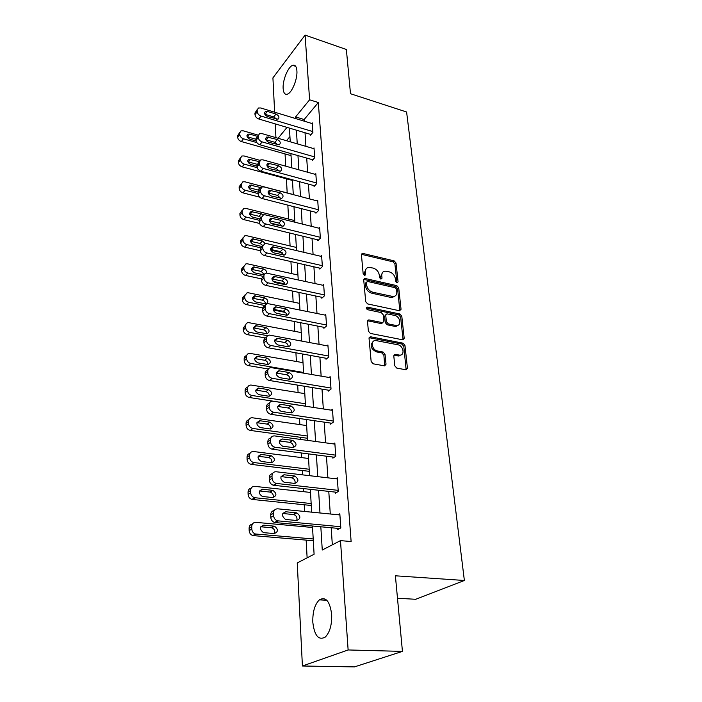 <?xml version="1.0" encoding="UTF-8"?>
<svg xmlns="http://www.w3.org/2000/svg" width="702" height="702" viewBox="0 0 702 702"><rect width="100%" height="100%" fill="white"/><g stroke="black" fill="none" stroke-linecap="round" stroke-linejoin="round"><path stroke-width="1.05" d="M397.007 282.836L398.078 281.862L396.033 263.039L394.147 260.881L362.425 253.325L361.425 254.721L363.171 273.824L364.9 275.403L365.654 274.394L365.426 271.902C365.33 269.27 366.435 267.752 368.769 267.339L373.166 268.076C376.588 269.217 378.641 271.56 379.317 275.123L379.563 277.597L380.914 279.142L382.011 278.159L381.756 275.684C381.642 273.052 382.739 271.534 385.047 271.139L389.312 271.867C392.681 272.99 394.708 275.316 395.41 278.852L395.674 281.309L397.007 282.836M312.811 622.244C312.583 611.881 314.768 604.413 319.366 599.859C325.807 596.349 329.905 601.219 331.669 614.469C331.967 624.859 329.835 632.397 325.263 637.083C318.576 640.663 314.417 635.714 312.811 622.244M283.143 88.557C282.494 80.414 288.066 66.708 292.664 65.339C295.094 64.619 296.507 66.436 296.902 70.797C297.63 78.931 291.988 92.761 287.46 94.138C284.933 94.893 283.503 93.033 283.143 88.557M394.805 365.83L396.805 368.12L406.081 369.805L407.423 368.146L404.966 345.41L402.992 343.164L370.7 336.802L369.041 338.373L371.147 361.486L373.183 363.812L384.626 365.882L386.021 364.215L385.047 354.326L383.046 352.035L377.536 350.991C371.814 350.166 370.086 340.233 375.675 340.514L397.841 344.77C403.439 345.595 405.203 355.502 399.649 355.133L395.112 354.352L393.796 355.984L394.805 365.83M274.64 112.197L272.92 77.878L305.08 35.1L346.367 49.491L350.491 93.726L406.598 111.995L464.373 580.484L395.393 575.798L402.439 651.395L348.131 649.955L302.413 665.996L297.244 562.934L314.092 554.238L312.46 526.044M305.08 35.1L309.608 99.798L295.586 116.927L295.682 118.577M320.832 526.807L322.262 550.026L340.479 540.628L351.123 541.532L318.304 102.536L309.608 99.798M340.479 540.628L348.131 649.955M399.508 310.758L401.044 309.292L398.718 287.829L396.805 285.635L364.812 278.422L363.715 279.879L365.707 301.676L367.672 303.931L399.508 310.758M403.009 339.171L400.64 317.111L401.798 316.207L404.194 338.294L402.957 339.873L404.194 338.294M367.558 320.832L369.147 319.945L367.506 321.472L368.383 331.142L370.384 333.424L402.957 339.873M369.147 319.945L382.669 322.683L383.889 321.13L383.257 314.847L381.3 312.601L367.672 309.722C366.093 308.713 365.909 307.827 367.128 307.064L399.859 313.987L401.798 316.207M397.49 598.271L415.742 599.28L464.373 580.484M396.393 325.737L396.454 326.263M399.499 355.238L399.561 355.853M318.304 102.536L304.15 119.533L304.264 121.174M305.028 132.748L305.932 146.358M306.704 158.073L307.643 172.244M308.432 184.108L309.406 198.877M310.205 210.89L311.223 226.272M312.03 238.443L313.092 254.484M313.908 266.813L315.014 283.529M315.847 296.025L316.997 313.461M317.839 326.123L319.041 344.313M319.893 357.142L321.147 376.123M322.007 389.136L323.324 408.95M324.201 422.139L325.57 442.83M326.456 456.212L327.887 477.834M328.782 491.4L330.282 513.996M331.195 527.755L332.327 544.831M310.468 134.363L310.521 135.161L312.908 132.388L312.232 122.824L311.714 123.438M312.214 159.635L312.276 160.46L314.698 157.739L314.005 147.903L313.443 148.543M314.013 185.618L314.075 186.46L316.541 183.801L315.821 173.692L315.224 174.35M315.865 212.337L315.918 213.206L318.427 210.609L317.699 200.21L317.05 200.886M317.76 239.838L317.822 240.733L320.375 238.197L319.621 227.492L318.927 228.194M319.717 268.138L319.787 269.059L322.385 266.602L321.604 255.581L320.849 256.3M321.735 297.279L321.797 298.227L324.447 295.849L323.648 284.494L322.832 285.249M323.815 327.299L323.876 328.273L326.57 325.982L325.746 314.285L324.859 315.058M325.947 358.239L326.018 359.248L328.764 357.046L327.913 344.989L326.93 345.796M328.159 390.145L328.229 391.181L331.028 389.083L330.151 376.649L329.062 377.483M330.431 423.052L330.51 424.131L333.353 422.139L332.45 409.301L331.247 410.17M332.783 457.028L332.862 458.134L335.767 456.256L334.828 443.006L333.476 443.91M335.214 492.102L335.293 493.252L338.25 491.497L337.285 477.808L335.74 478.755M337.715 528.352L337.794 529.536L340.821 527.913L339.821 513.767L338.048 514.759M285.056 153.922L285.723 166.172M286.416 178.817L287.188 192.927M287.855 205.142L288.619 219.077M289.373 232.941L290.084 245.954M290.935 261.574L291.593 273.604M292.55 291.067L293.146 302.044M294.208 321.463L294.752 331.326M295.919 352.808L296.402 361.486M297.692 385.144L298.096 392.558M299.517 418.515L299.851 424.578M300.544 437.311L300.658 439.443M301.395 452.974L301.649 457.607M302.36 470.516L302.597 474.859M303.343 488.583L303.51 491.672M304.229 504.764L304.598 511.46M305.352 525.403L305.431 526.842M306.16 540.119L307.125 557.836M289.935 136.609L286.504 140.716M402.439 651.395L354.449 666.9L302.413 665.996M275.921 137.645L275.228 123.885M274.973 118.814L274.912 117.506M287.013 127.387L278.097 138.276M311.653 512.153L310.337 489.355M309.547 475.675L308.283 453.869M307.502 440.373L306.291 419.506M305.528 406.212L304.37 386.24M303.615 373.131L302.509 353.992M301.755 341.067L300.702 322.736M299.965 309.986L298.947 292.427M298.218 279.844L297.244 263.013M296.525 250.596L295.595 234.45M294.884 222.209L293.989 206.721M293.287 194.63L292.427 179.773M291.742 167.839L290.918 153.58M290.233 141.804L289.443 128.115M296.402 130.177L297.244 143.831M297.964 155.59L298.841 169.805M299.57 181.704L300.482 196.525M301.228 208.582L302.176 224.026M302.931 236.232L303.922 252.334M304.686 264.707L305.721 281.493M306.493 294.033L307.573 311.539M308.353 324.245L309.477 342.515M310.275 355.396L311.442 374.464M312.25 387.53L313.478 407.432M314.294 420.682L315.575 441.479M316.4 454.914L317.743 476.64M318.576 490.268L319.98 512.978M304.15 119.533L295.586 116.927M382.52 272.516L380.642 276.641L381.756 275.684M382.011 278.159L380.888 279.115L380.642 276.641M366.181 268.769L364.32 272.876L365.426 271.902M365.654 274.394L364.549 275.359L364.32 272.876M398.078 281.862L396.937 282.801L394.91 263.996L393.023 261.837L361.442 254.308M399.859 310.793L397.578 288.759L395.674 286.574L363.741 279.378M396.525 289.259L395.182 287.723L367.523 281.458L366.4 282.45L366.646 285.109C367.322 288.75 369.401 291.128 372.894 292.26L393.313 296.577C395.779 296.235 396.946 294.664 396.805 291.883L396.525 289.259M366.426 282.072L365.286 283.415L366.4 282.45M394.831 296.183L392.172 297.508L390.742 297.394L371.77 293.199C368.287 292.085 366.207 289.698 365.531 286.065L365.286 283.415M368.015 320.858L381.133 323.561L382.687 322.683L381.519 323.596M400.64 317.111L398.701 314.891L366.286 308.02M395.726 325.421L396.691 325.509C401.956 325.649 400.052 316.304 394.673 315.426L386.925 313.838L385.749 315.365L386.372 321.648L388.338 323.894L395.726 325.421L394.559 326.316L397.99 325.237M385.793 314.733L384.599 316.277L385.749 315.365M394.559 326.316L387.188 324.798L385.222 322.551L384.599 316.277M401.096 354.879L398.464 355.993L393.875 355.221M372.99 341.734C369.726 345.551 370.858 348.929 376.369 351.869L377.536 350.991M384.749 365.882L383.871 355.203L381.87 352.913L376.369 351.869M406.142 369.805L403.782 346.279L401.816 344.033L369.112 337.671M256.862 142.611L243.48 138.803C241.295 137.987 240.058 136.574 239.786 134.573L239.733 132.968L240.962 130.888L243.217 130.818L258.266 135.17M291.032 155.616L241.356 141.55C239.171 140.733 237.952 139.329 237.671 137.329L237.627 135.74L239.768 132.459M255.967 139.259L247.13 136.75M257.415 136.328L249.693 134.1L247.92 134.152C246.262 135.898 246.911 137.583 249.877 139.198L256.098 140.979M312.855 131.581L261.047 116.084C258.819 115.225 257.546 113.768 257.239 111.723L257.178 110.1L258.406 108.003L260.705 107.968L312.293 123.613M257.204 109.573L254.94 113.04L255.001 114.654C255.3 116.699 256.563 118.147 258.792 118.998L311.056 134.538M267.559 116.593C264.531 114.9 263.847 113.18 265.523 111.434L267.322 111.407L275.991 114.031C279.027 115.742 279.686 117.462 277.992 119.191L267.559 116.593M264.829 114.259L273.71 116.918L276.412 119.243M257.195 167.664L244.305 164.154C242.085 163.355 240.839 161.925 240.549 159.872L240.505 158.222L241.874 156.002L244.033 155.949L259.994 160.363M292.471 180.458L242.146 166.848C239.935 166.049 238.689 164.628 238.408 162.574L238.364 160.934L240.532 157.704M257.055 164.268L247.938 161.811M258.196 162.82L259.205 161.592L248.903 159.249C247.086 161.039 247.709 162.776 250.781 164.452L257.02 166.155M258.099 193.576L245.147 190.224C242.901 189.435 241.628 187.987 241.348 185.881L241.295 184.187L242.839 181.818L244.875 181.792L293.287 194.533M259.696 197.165L242.953 192.857C240.716 192.076 239.452 190.628 239.171 188.522L239.119 186.837L241.321 183.67M258.792 190.233L248.78 187.566M261.004 187.618L249.93 185.056C247.938 186.872 248.534 188.662 251.711 190.417L258.038 192.067M314.636 156.915L262.144 141.892C259.88 141.049 258.59 139.575 258.283 137.478L258.213 135.802L259.591 133.564L261.793 133.547L314.066 148.719M258.248 135.275L255.94 138.68L256.011 140.347C256.318 142.445 257.599 143.91 259.854 144.752L312.846 159.819M268.743 142.295C265.61 140.54 264.952 138.768 266.786 136.978L277.29 139.514C280.423 141.286 281.063 143.059 279.212 144.831L268.743 142.295M265.891 139.742L274.973 142.339L277.799 144.884M316.479 182.959L263.276 168.454C260.977 167.62 259.67 166.12 259.363 163.97L259.292 162.25L260.837 159.863L262.908 159.854L315.882 174.526M259.319 161.714L256.976 165.067L257.046 166.786C257.353 168.928 258.661 170.419 260.951 171.244L314.689 185.802M269.963 168.743C266.716 166.909 266.093 165.084 268.094 163.259L278.624 165.716C281.871 167.567 282.476 169.401 280.449 171.2L269.963 168.743M266.997 165.97L276.263 168.489L279.203 171.253M259.143 220.261L246.016 217.032C243.734 216.269 242.453 214.794 242.155 212.627L242.102 210.89L243.84 208.371L245.735 208.362L294.796 220.621M281.967 225.86L270.832 223.131M259.547 223.447L243.787 219.603C241.514 218.84 240.242 217.374 239.952 215.216L239.9 213.478L242.137 210.363M261.021 217.497L259.056 216.33L249.649 214.057M263.206 214.873L261.311 213.785L250.991 211.583C248.815 213.434 249.377 215.286 252.667 217.12L259.415 218.778M260.46 247.762L246.911 244.621C244.594 243.875 243.296 242.383 242.997 240.154L242.945 238.364L244.884 235.679L246.621 235.697L296.341 247.429M282.476 252.86L270.796 250.149M260.337 250.728L244.647 247.113C242.348 246.376 241.049 244.893 240.751 242.664L240.698 240.883L242.971 237.838M262.767 245.533L260.126 243.48L250.561 241.304M265.259 243.454L262.416 240.997L252.106 238.873C249.719 240.751 250.237 242.655 253.65 244.586L261.583 246.428M262.487 276.202L247.824 273.017C245.481 272.288 244.164 270.779 243.857 268.489L243.805 266.646L245.99 263.794L247.525 263.829L297.938 275.008M284.968 283.941L273.052 281.37M261.442 278.87L245.533 275.438C243.199 274.71 241.874 273.21 241.576 270.928L241.523 269.094L243.708 266.242M264.277 274.473L261.223 271.411L251.509 269.349M266.663 273.069C266.663 271.069 265.628 269.717 263.548 269.006L253.255 266.962C250.658 268.857 251.123 270.823 254.668 272.859L263.785 274.851M318.366 209.74L264.435 195.788C262.109 194.972 260.784 193.454 260.46 191.242L260.389 189.47L262.127 186.925L264.057 186.943L317.76 201.07M260.416 188.935L258.046 192.225L258.117 193.989C258.433 196.2 259.749 197.71 262.074 198.517L316.584 212.53M271.218 195.963C267.848 194.05 267.26 192.164 269.454 190.303L279.993 192.69C283.362 194.63 283.933 196.507 281.713 198.341L271.218 195.963M268.155 192.962L277.597 195.402L280.633 198.394M320.314 237.302L265.637 223.938C263.268 223.139 261.925 221.604 261.6 219.331L261.53 217.506L263.478 214.794L265.251 214.83L319.682 228.387M261.548 216.962L259.143 220.182L259.213 222.007C259.529 224.271 260.872 225.807 263.232 226.597L318.541 240.023M272.516 223.999C269.015 221.981 268.462 220.033 270.875 218.146L281.405 220.454C284.898 222.49 285.424 224.429 283.003 226.29L272.516 223.999M269.349 220.761L278.966 223.096L282.09 226.325M322.315 265.681L266.865 252.948C264.47 252.167 263.11 250.605 262.776 248.271L262.697 246.384L264.891 243.506L266.47 243.55L321.665 256.493M262.715 245.84L260.267 248.991L260.345 250.868C260.67 253.203 262.03 254.756 264.417 255.528L320.56 268.322M273.841 252.869C270.209 250.754 269.708 248.736 272.35 246.832L282.862 249.052C286.477 251.193 286.969 253.194 284.31 255.072L273.841 252.869M270.603 249.385L280.379 251.614L283.582 255.089M265.312 305.607L248.771 302.255C246.393 301.544 245.059 300.017 244.744 297.666L244.691 295.77L247.139 292.743L248.464 292.795L299.578 303.378M368.559 320.068L367.997 320.173M274.807 307.529L274.14 307.388M285.398 312.425L273.332 310.003M262.855 307.897L246.437 304.598C244.068 303.896 242.734 302.369 242.427 300.026L242.374 298.131L244.726 295.13M265.514 303.913C265.321 302 264.268 300.754 262.346 300.158L252.501 298.21M255.712 301.965L265.918 303.887C268.778 302.018 268.375 300 264.715 297.832L254.466 295.884C251.623 297.788 252.036 299.815 255.712 301.965M324.377 294.901L268.138 282.845C265.707 282.09 264.321 280.502 263.978 278.097L263.899 276.158C263.926 274.438 264.751 273.411 266.365 273.096L323.71 285.442M263.899 276.158L261.434 278.676L261.504 280.607C261.846 283.011 263.224 284.591 265.646 285.337L322.639 297.472M275.219 282.634C271.446 280.388 270.998 278.308 273.877 276.404L284.363 278.51C288.118 280.774 288.548 282.845 285.653 284.722L275.219 282.634M271.911 278.887L281.835 280.993C283.731 281.59 284.819 282.836 285.1 284.731M267.646 335.731L249.745 332.379C247.341 331.695 245.972 330.142 245.665 327.72L245.603 325.763C245.665 323.92 246.577 322.85 248.341 322.569L301.272 332.581M275.456 339.847L274.912 339.75M265.259 337.96L247.376 334.635C244.972 333.95 243.612 332.406 243.304 329.993L243.252 328.045L245.682 324.894M266.716 333.775C266.62 331.721 265.558 330.388 263.513 329.764L253.536 327.939M256.792 331.949L266.944 333.766C270.059 331.897 269.717 329.808 265.918 327.518L255.721 325.684C252.615 327.588 252.974 329.677 256.792 331.949M326.5 325.008L269.445 313.671C266.979 312.943 265.575 311.337 265.224 308.854L265.145 306.853C265.189 304.966 266.111 303.887 267.91 303.615L325.816 315.259M265.198 306.072C263.513 306.414 262.662 307.485 262.636 309.284L262.706 311.284C263.048 313.75 264.452 315.356 266.918 316.084L324.798 327.492M276.632 313.32C272.709 310.942 272.332 308.801 275.474 306.888L285.898 308.889C289.803 311.276 290.172 313.408 287.013 315.286L276.632 313.32M273.271 309.301L283.336 311.284C285.363 311.907 286.469 313.241 286.653 315.286M303.58 372.481L250.754 363.434C248.306 362.767 246.928 361.188 246.604 358.704L246.542 356.686C246.621 354.659 247.639 353.536 249.596 353.317L303.01 362.653M268.348 368.998L248.341 365.593C245.902 364.935 244.524 363.364 244.208 360.881L244.147 358.871C244.191 357.081 245.033 355.975 246.674 355.572M267.945 364.54C267.962 362.346 266.883 360.925 264.707 360.258L254.615 358.564L257.029 356.388C253.65 358.274 253.94 360.433 257.897 362.855L267.988 364.54C271.367 362.688 271.095 360.538 267.155 358.108L257.029 356.388M328.694 356.037L270.805 345.481C268.296 344.779 266.865 343.146 266.514 340.593L266.427 338.522C266.488 336.442 267.515 335.31 269.515 335.108L327.983 345.989M266.523 337.486C264.786 337.855 263.899 338.978 263.873 340.865L263.952 342.918C264.303 345.463 265.725 347.086 268.225 347.788L327.035 358.432M278.089 344.972C274.026 342.444 273.71 340.233 277.132 338.338L287.495 340.207C291.541 342.743 291.848 344.945 288.417 346.806L278.089 344.972M274.684 340.663L284.88 342.515C287.048 343.181 288.162 344.612 288.241 346.806M305.388 403.755L251.79 395.445C249.307 394.814 247.903 393.208 247.578 390.645L247.516 388.566C247.622 386.337 248.754 385.161 250.904 385.029L304.8 393.629M305.519 406.151L249.333 397.507C246.858 396.876 245.463 395.279 245.138 392.725L245.077 390.654C245.13 388.768 246.007 387.609 247.718 387.179M269.191 396.261C269.34 393.919 268.252 392.392 265.935 391.69L255.747 390.137M259.038 394.717L269.059 396.253C272.718 394.427 272.508 392.225 268.436 389.636L258.389 388.057C254.721 389.917 254.94 392.137 259.038 394.717M330.949 388.039L272.2 378.317C269.656 377.641 268.199 375.982 267.839 373.35L267.752 371.218C267.839 368.936 268.989 367.734 271.183 367.62L330.221 377.676M267.918 369.901C266.111 370.287 265.18 371.472 265.145 373.446L265.233 375.579C265.584 378.202 267.032 379.852 269.568 380.519L329.352 390.338M279.598 377.641C275.377 374.956 275.131 372.674 278.861 370.805L289.136 372.525C293.331 375.228 293.568 377.492 289.847 379.326L279.598 377.641M276.158 373.025L286.469 374.728C288.785 375.438 289.917 376.974 289.865 379.326M307.248 435.995L252.86 428.474C250.342 427.869 248.912 426.246 248.578 423.604L248.517 421.454C248.657 419.015 249.912 417.778 252.264 417.751L306.642 425.561M307.379 438.25L250.36 430.431C247.85 429.826 246.428 428.211 246.104 425.579L246.042 423.438C246.095 421.446 247.016 420.226 248.815 419.787M270.454 428.975C270.753 426.474 269.673 424.85 267.208 424.105L256.923 422.692M260.214 427.579L270.147 428.957C274.096 427.176 273.964 424.903 269.752 422.148L259.793 420.726C255.835 422.543 255.976 424.824 260.214 427.579M333.283 421.06L273.64 412.223C271.051 411.574 269.577 409.898 269.208 407.178L269.12 404.975C269.243 402.465 270.507 401.211 272.92 401.211L332.529 410.363M269.366 403.36C267.48 403.764 266.506 405.01 266.47 407.099L266.549 409.292C266.918 412.004 268.383 413.671 270.963 414.32L331.765 423.253M281.151 411.372C276.781 408.511 276.614 406.168 280.642 404.343L290.839 405.896C295.173 408.766 295.331 411.091 291.321 412.89L281.151 411.372M277.702 406.44L288.118 407.985C290.584 408.739 291.716 410.38 291.514 412.899M309.17 469.243L253.799 462.548C251.325 461.898 249.93 460.258 249.614 457.616L249.552 455.405C249.728 452.764 251.079 451.465 253.606 451.526L308.547 458.476M309.292 471.34L251.255 464.382C248.789 463.741 247.402 462.109 247.095 459.477L247.025 457.274C247.095 455.159 248.069 453.869 249.965 453.422M271.744 462.732C272.218 460.1 271.165 458.371 268.585 457.546L258.16 456.282M261.434 461.495L271.393 462.706C275.509 460.924 275.43 458.59 271.165 455.703L261.179 454.448C257.011 456.186 257.055 458.529 261.32 461.477L261.434 461.495M335.688 455.15L274.956 447.244C272.42 446.551 270.972 444.849 270.63 442.137L270.533 439.864C270.682 437.144 272.06 435.828 274.649 435.907L334.907 444.103M270.893 437.916C268.901 438.329 267.883 439.645 267.831 441.865L267.918 444.129C268.261 446.841 269.7 448.534 272.227 449.21L334.275 457.221M282.757 446.226L282.643 446.209C278.246 443.137 278.176 440.733 282.423 438.987L292.655 440.365C297.043 443.374 297.139 445.77 292.953 447.56L282.757 446.226M279.317 440.944L289.882 442.339C292.471 443.173 293.576 444.928 293.208 447.586M311.153 503.545L254.615 497.692C252.264 496.955 250.956 495.305 250.684 492.751L250.614 490.461C250.79 487.723 252.167 486.354 254.738 486.363L310.512 492.435M311.267 505.484L252.027 499.412C249.684 498.674 248.385 497.034 248.113 494.489L248.052 492.207C248.122 489.952 249.166 488.592 251.176 488.144M273.06 497.578C273.727 494.919 272.771 493.094 270.182 492.093L259.459 490.952M262.688 496.507L272.797 497.56C276.913 495.796 276.921 493.401 272.815 490.365L262.434 489.233C258.266 490.952 258.231 493.357 262.32 496.446L262.688 496.507M338.171 490.356L276.158 483.406C273.754 482.625 272.394 480.914 272.086 478.281L271.999 475.93C272.148 473.113 273.543 471.718 276.167 471.753L337.364 478.948M272.499 473.631C270.384 474.043 269.296 475.429 269.235 477.799L269.331 480.15C269.629 482.765 270.981 484.468 273.385 485.249L336.907 492.295M284.424 482.256L284.038 482.186C279.826 478.975 279.835 476.5 284.073 474.763L294.717 476.017C298.947 479.168 298.964 481.633 294.779 483.424L284.424 482.256M281.011 476.605L291.892 477.869C294.489 478.878 295.507 480.738 294.937 483.432M313.206 538.961L255.458 533.994C253.255 533.169 252.027 531.519 251.79 529.045L251.72 526.684C251.895 523.841 253.29 522.402 255.905 522.358L312.539 527.483M313.303 540.716L252.825 535.582C250.623 534.757 249.403 533.116 249.175 530.651L249.105 528.29C249.192 525.877 250.307 524.447 252.448 523.999M274.394 533.573C275.272 530.896 274.412 528.966 271.832 527.772L260.819 526.763M263.987 532.686L274.254 533.564C278.361 531.809 278.448 529.343 274.508 526.184L263.715 525.166C259.573 526.869 259.45 529.343 263.364 532.572L263.987 532.686M340.742 526.728L277.413 520.805C275.149 519.936 273.877 518.225 273.604 515.672L273.508 513.232C273.657 510.319 275.07 508.845 277.746 508.818L339.908 514.943M274.175 510.565C271.928 510.959 270.77 512.434 270.691 514.97L270.788 517.392C271.06 519.936 272.323 521.639 274.587 522.507L339.671 528.527M286.135 519.515L285.495 519.392C281.458 516.031 281.546 513.495 285.784 511.767L296.841 512.899C300.904 516.189 300.842 518.717 296.665 520.498L286.135 519.515M282.783 513.487L293.962 514.61C296.569 515.812 297.481 517.778 296.7 520.498M361.934 254.361L363.022 253.369M393.023 261.837L394.147 260.881M394.91 263.996L396.033 263.039M364.224 279.422L365.33 278.457M395.674 286.574L396.805 285.635M397.578 288.759L398.718 287.829M399.894 310.196L401.044 309.292M365.531 286.065L366.646 285.109M371.77 293.199L372.894 292.26M390.742 297.394L391.883 296.463M381.133 323.561L382.283 322.648M366.304 308.02L367.436 307.09M398.701 314.891L399.859 313.987M385.222 322.551L386.372 321.648M387.188 324.798L388.338 323.894M394.208 355.247L395.393 354.387M397.736 355.914L398.92 355.054M381.87 352.913L383.046 352.035M383.871 355.203L385.047 354.326M384.836 365.075L386.021 364.215M369.55 337.697L370.7 336.802M401.816 344.033L402.992 343.164M403.782 346.279L404.966 345.41M406.23 368.989L407.423 368.146M243.48 138.803L241.356 141.55M239.733 132.968L237.627 135.74M239.786 134.573L237.671 137.329M247.56 136.846L249.693 134.1M258.792 118.998L261.047 116.084M255.001 114.654L257.239 111.723M254.94 113.04L257.178 110.1M267.322 111.407L265.058 114.321M275.991 114.031L273.71 116.918M244.305 164.154L242.146 166.848M240.505 158.222L238.364 160.934M240.549 159.872L238.408 162.574M248.429 161.908L250.588 159.214M245.147 190.224L242.953 192.857M241.295 184.187L239.119 186.837M241.348 185.881L239.171 188.522M249.315 187.662L251.518 185.03M258.02 189.935L260.24 187.329M259.854 144.752L262.144 141.892M256.011 140.347L258.283 137.478M255.94 138.68L258.213 135.802M268.497 136.969L266.198 139.821M277.29 139.514L274.973 142.339M260.951 171.244L263.276 168.454M257.046 166.786L259.363 163.97M256.976 165.067L259.292 162.25M269.708 163.259L267.374 166.049M278.624 165.716L276.263 168.489M246.016 217.032L243.787 219.603M242.102 210.89L239.9 213.478M242.155 212.627L239.952 215.216M250.237 214.145L252.466 211.583M259.056 216.33L261.311 213.785M246.911 244.621L244.647 247.113M242.945 238.364L240.698 240.883M242.997 240.154L240.751 242.664M251.184 241.391L253.448 238.891M260.126 243.48L262.416 240.997M247.824 273.017L245.533 275.438M243.805 266.646L241.523 269.094M243.857 268.489L241.576 270.928M252.15 269.419L254.457 266.997M261.223 271.411L263.548 269.006M262.074 198.517L264.435 195.788M258.117 193.989L260.46 191.242M258.046 192.225L260.389 189.47M270.963 190.321L268.585 193.05M279.993 192.69L277.597 195.402M263.232 226.597L265.637 223.938M259.213 222.007L261.6 219.331M259.143 220.182L261.53 217.506M272.244 218.182L269.831 220.84M281.405 220.454L278.966 223.096M264.417 255.528L266.865 252.948M260.345 250.868L262.776 248.271M260.267 248.991L262.697 246.384M273.569 246.876L271.112 249.464M282.862 249.052L280.379 251.614M248.771 302.255L246.437 304.598M244.691 295.77L242.374 298.131M244.744 297.666L242.427 300.026M253.15 298.271L255.493 295.928M262.346 300.158L264.715 297.832M265.646 285.337L268.138 282.845M261.504 280.607L263.978 278.097M274.93 276.456L272.429 278.957M284.363 278.51L281.835 280.993M249.745 332.379L247.376 334.635M245.603 325.763L243.252 328.045M245.665 327.72L243.304 329.993M254.185 327.992L256.563 325.728M263.513 329.764L265.918 327.518M266.918 316.084L269.445 313.671M262.706 311.284L265.224 308.854M262.636 309.284L265.145 306.853M276.334 306.941L273.798 309.363M285.898 308.889L283.336 311.284M250.754 363.434L248.341 365.593M246.542 356.686L244.147 358.871M246.604 358.704L244.208 360.881M255.247 358.608L257.669 356.44M264.707 360.258L267.155 358.108M268.225 347.788L270.805 345.481M263.952 342.918L266.514 340.593M263.873 340.865L266.427 338.522M277.79 338.399L275.202 340.716M287.495 340.207L284.88 342.515M251.79 395.445L249.333 397.507M247.516 388.566L245.077 390.654M247.578 390.645L245.138 392.725M256.335 390.172L258.801 388.101M265.935 391.69L268.436 389.636M269.568 380.519L272.2 378.317M265.233 375.579L267.839 373.35M265.145 373.446L267.752 371.218M279.282 370.849L276.649 373.069M289.136 372.525L286.469 374.728M252.86 428.474L250.36 430.431M248.517 421.454L246.042 423.438M248.578 423.604L246.104 425.579M257.467 422.718L259.977 420.752M267.208 424.105L269.752 422.148M270.963 414.32L273.64 412.223M266.549 409.292L269.208 407.178M266.47 407.099L269.12 404.975M280.826 404.361L278.141 406.476M290.839 405.896L288.118 407.985M253.966 462.565L251.421 464.408M249.552 455.405L247.025 457.274M249.614 457.616L247.095 459.477M258.626 456.309L261.179 454.448M268.524 457.537L271.104 455.695M272.402 449.236L275.131 447.271M267.918 444.129L270.63 442.137M267.831 441.865L270.533 439.864M282.423 438.987L279.686 440.979M292.585 440.356L289.821 442.33M255.107 497.779L252.518 499.491M250.614 490.461L248.052 492.207M250.684 492.751L248.113 494.489M259.828 490.97L262.434 489.233M269.875 492.041L272.508 490.321M273.885 485.336L276.667 483.494M269.331 480.15L272.086 478.281M269.235 477.799L271.999 475.93M284.073 474.763L281.283 476.632M294.401 475.965L291.576 477.816M256.283 534.152L253.65 535.731M251.72 526.684L249.105 528.29M251.79 529.045L249.175 530.651M261.074 526.772L263.715 525.166M271.279 527.676L273.955 526.079M275.43 522.665L278.264 520.972M270.788 517.392L273.604 515.672M270.691 514.97L273.508 513.232M285.784 511.767L282.932 513.495M296.27 512.793L293.392 514.505M319.366 599.859L326.79 600.245M292.664 65.339L295.691 66.348M361.46 254.212L362.425 253.325M363.75 279.343L364.812 278.422M392.172 297.508L393.313 296.577M367.611 320.823L368.752 319.91M366.321 307.73L367.128 307.064M395.533 326.404L396.691 325.509M393.927 355.221L395.112 354.352M398.464 355.993L399.649 355.133M369.208 337.662L370.358 336.767M246.955 135.398L247.92 134.152M265.523 111.434L264.557 112.68M247.824 160.6L248.903 159.249M248.71 186.513L249.93 185.056M266.786 136.978L265.698 138.329M268.094 163.259L266.865 164.724M249.622 213.162L250.991 211.583M250.561 240.575L252.106 238.873M251.535 268.787L253.255 266.962M269.454 190.303L268.076 191.892M270.875 218.146L269.322 219.858M272.35 246.832L270.603 248.675M252.527 297.832L254.466 295.884M273.877 276.404L271.928 278.361M253.562 327.737L255.721 325.684M275.474 306.888L273.289 308.968M277.132 338.338L274.701 340.531M255.923 390.137L258.389 388.057M278.861 370.805L276.219 373.025M257.283 422.701L259.793 420.726M280.642 404.343L277.957 406.449M253.799 462.548L251.255 464.382M268.585 457.546L271.165 455.703M272.227 449.21L274.956 447.244M292.655 440.365L289.882 442.339M254.615 497.692L252.027 499.412M270.182 492.093L272.815 490.365M273.385 485.249L276.158 483.406M294.717 476.017L291.892 477.869M255.458 533.994L252.825 535.582M271.832 527.772L274.508 526.184M274.587 522.507L277.413 520.805M296.841 512.899L293.962 514.61"/></g></svg>
